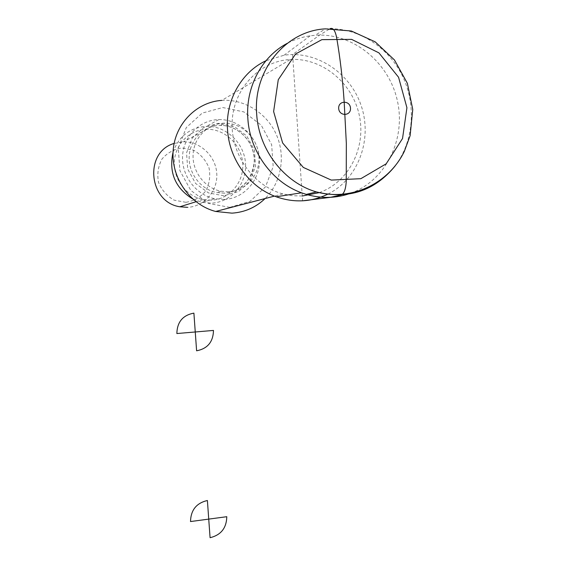 <?xml version="1.0" encoding="UTF-8"?>
<svg xmlns="http://www.w3.org/2000/svg" width="566" height="566" viewBox="0 0 566 566"><rect width="100%" height="100%" fill="white"/><g stroke="black" fill="none" stroke-linecap="round" stroke-linejoin="round"><path stroke-width="0.42" stroke-dasharray="2.83 2.12" d="M327.877 194.138C357.528 179.372 372.308 141.132 361.78 107.512C351.528 73.813 317.293 50.218 284.026 55.242L265.942 60.753M350.679 193.254C385.573 180.731 406.077 139.618 397.424 100.967C389.118 62.253 352.703 32.439 315.113 35.269L310.189 35.807C302.138 36.974 294.497 39.486 287.259 43.334M185.91 202.31L174.257 200.201C167.012 196.14 161.77 190.204 158.522 182.386C156.952 174.08 158.105 166.298 161.989 159.025C167.317 152.834 173.981 149.141 181.99 147.952L193.607 150.216C200.76 154.341 205.911 160.277 209.059 168.017C210.587 176.203 209.455 183.893 205.663 191.096C200.456 197.272 193.869 201.008 185.91 202.31M174.102 143.439L183.412 141.811C200.357 141.408 215.802 156.237 216.764 173.507C217.967 190.77 204.468 206.562 187.587 207.347M211.387 200.187L203.031 199.557C186.306 196.26 173.302 179.167 174.37 161.551C175.255 143.913 190.006 129.43 206.923 129.289C225.134 128.914 241.71 145.002 242.736 163.673C244.017 182.33 229.52 199.374 211.387 200.187M173.047 152.219C178.806 136.215 189.921 127.583 206.406 126.338C226.195 125.744 244.321 143.127 245.517 163.397C247.002 183.66 231.303 202.232 211.592 203.137L202.196 202.387L192.567 198.885M224.193 199.465L214.45 198.673C195.822 194.796 181.403 175.616 182.592 155.876C183.589 136.123 199.968 119.886 218.83 119.589C239.34 119.009 258.11 137.114 259.348 158.19C260.884 179.252 244.625 198.546 224.193 199.465M228.742 191.789L221.002 191.223C204.758 188.138 192.065 171.491 193.098 154.327C193.961 137.149 208.359 123.105 224.773 123.162C242.269 122.999 258.075 138.649 258.973 156.662C260.112 174.682 246.16 191.039 228.742 191.789M229.838 207.347L208.663 203.498L190.799 190.424L179.903 170.656L178.283 148.179L186.278 127.591L202.218 113.094L222.792 107.54L243.84 111.905L261.237 125.185L271.659 144.698L273.173 166.637L265.511 186.822L250.094 201.347L229.838 207.347M302.251 196.013L292.537 195.73L282.894 193.897C252.967 185.931 230.249 153.747 232.194 120.933C233.885 88.091 259.872 61.064 290.337 59.501L221.83 100.394C244.54 98.859 267.138 113.363 276.505 134.934C285.908 156.499 281.217 182.79 265.1 198.546M290.337 59.501C322.047 57.576 352.533 82.778 359.297 115.323C366.351 147.818 348.755 182.21 319.238 192.631M302.577 200.824L292.601 54.548L319.634 35.085L330.077 28.682M395.018 166.114C413.831 141.323 416.682 104.554 402.079 75.214C387.477 45.896 356.446 26.687 325.457 28.859L315.113 35.269M223.931 195.794L208.543 192.949L195.588 183.441L187.714 169.114L186.547 152.834L192.327 137.92L203.866 127.378L218.801 123.289L234.126 126.402L246.826 136.024L254.452 150.216L255.563 166.213L249.96 180.915L238.696 191.471L223.931 195.794M224.412 193.133L216.771 192.574C200.718 189.539 188.174 173.111 189.2 156.174C190.049 139.222 204.269 125.355 220.485 125.397C237.777 125.228 253.398 140.665 254.283 158.452C255.422 176.231 241.625 192.383 224.412 193.133M284.026 55.242L310.189 35.807M206.923 129.289L183.412 141.811M203.031 199.557L195.999 201.744M218.83 119.589L206.406 126.338M214.45 198.673L202.196 202.387M221.002 191.223L216.771 192.574L224.362 193.162C230.058 192.737 235.315 191.004 240.133 187.947C250.54 181.361 255.627 164.862 253.957 156.039C251.842 139.08 236.708 125.305 220.485 125.397L224.773 123.162M282.894 193.897L274.439 196.105"/><path stroke-width="0.85" d="M265.942 60.753C241.25 72.172 225.211 100.868 227.56 130.18C229.371 159.853 249.762 187.403 276.194 196.777C294.136 203.003 311.364 202.126 327.877 194.138M287.259 43.334C261.648 56.692 245.411 87.433 247.858 118.754C249.854 151.738 272.387 182.372 301.501 192.801L306.305 194.4C321.481 198.737 336.275 198.355 350.679 193.254M187.587 207.347L179.818 206.774C148.511 202.189 143.891 151.999 174.102 143.439M192.567 198.885C175.17 187.962 168.668 172.404 173.047 152.219M265.1 198.546C255.853 207.411 244.809 212.271 231.982 213.149L215.681 211.472C190.501 204.991 171.477 178.573 173.083 151.525C174.477 124.463 196.204 101.972 221.83 100.394M319.238 192.631L302.251 196.013M330.077 28.682C332.992 27.409 335.192 30.415 336.664 37.703C340.166 58.107 342.671 79.523 344.178 101.944L346.335 143.325L346.243 181.177C345.791 189.185 344.114 193.763 341.206 194.916L330.551 197.315L302.577 200.824M193.897 313.139L195.256 331.98L176.861 333.537C177.158 321.969 182.839 315.17 193.897 313.139M195.256 331.98L213.474 330.431C213.205 341.878 207.588 348.67 196.607 350.8L195.256 331.98M207.397 500.507L208.734 519.114L190.516 521.548C190.82 510.065 196.444 503.047 207.397 500.507M208.734 519.114L226.782 516.701C226.513 528.064 220.945 535.061 210.078 537.7L208.734 519.114M306.305 194.4L316.436 191.916C351.458 201.56 388.877 183.419 404.357 151.313L410.117 135.699L412.748 109.436L407.378 83.322L394.467 59.968L375.166 41.834L351.323 31.003L325.457 28.859C285.674 30.713 252.853 70.665 256.695 114.325C258.796 150.082 284.493 182.889 316.436 191.916C348.231 199.685 374.43 191.089 395.018 166.114M273.619 111.544L282.625 142.95L303.305 167.423L331.287 180.087L360.839 178.693L386.175 163.807L402.532 138.529L406.926 107.738L398.563 77.252L378.916 52.864L351.606 39.365L321.849 39.655L295.579 53.989L278.274 79.686L273.619 111.544M338.687 108.467C339.175 116.561 351.104 116.193 350.495 108.134C350.029 100.076 338.1 100.38 338.687 108.467M276.194 196.777L301.501 192.801M195.999 201.744L179.818 206.774M274.439 196.105L215.681 211.472"/></g></svg>
